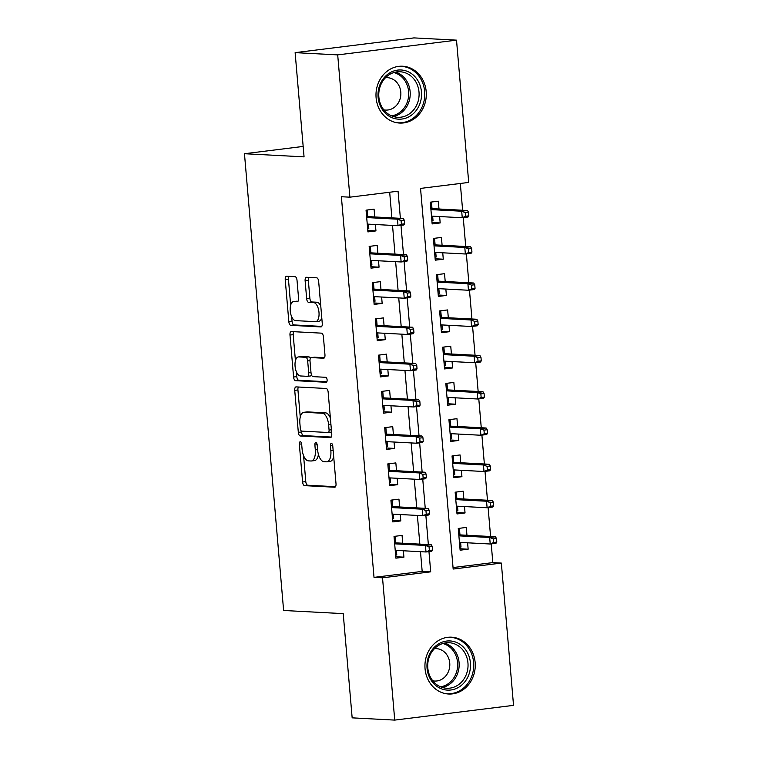 <?xml version="1.0" encoding="UTF-8"?>
<svg xmlns="http://www.w3.org/2000/svg" width="758" height="758" viewBox="0 0 758 758"><rect width="100%" height="100%" fill="white"/><g stroke="black" fill="none" stroke-linecap="round" stroke-linejoin="round"><path stroke-width="1.14" d="M300.291 441.753A2.511 1.156 -97.1 0 0 300.196 441.753A2.511 1.156 -97.1 0 0 299.334 444.179L302.584 481.993A3.582 1.658 -97.1 0 0 304.555 485.641L334.648 487.223A3.582 1.658 -97.1 0 0 334.78 487.223A3.582 1.658 -97.1 0 0 336.012 483.756L332.771 445.95A2.511 1.156 -97.1 0 0 331.388 443.392A2.511 1.156 -97.1 0 0 331.293 443.402A2.511 1.156 -97.1 0 0 330.431 445.827L330.848 450.716A11.455 5.287 -97.1 0 1 326.906 461.802A11.455 5.287 -97.1 0 1 326.471 461.821L323.969 461.688A11.455 5.287 -97.1 0 1 317.64 450.015L317.223 445.126A2.511 1.156 -97.1 0 0 315.84 442.577A2.511 1.156 -97.1 0 0 315.745 442.577A2.511 1.156 -97.1 0 0 314.883 445.003L315.3 449.892A11.455 5.287 -97.1 0 1 311.367 460.987A11.455 5.287 -97.1 0 1 310.932 460.997L308.421 460.864A11.455 5.287 -97.1 0 1 302.101 449.2L301.675 444.311A2.511 1.156 -97.1 0 0 300.291 441.753M426.195 91.538A28.453 25.156 -87 0 1 399.646 123.061A28.453 25.156 -87 0 1 376.101 97.754A28.453 25.156 -87 0 1 402.64 66.23A28.453 25.156 -87 0 1 426.195 91.538M475.143 662.492A28.453 25.156 -87 0 1 448.594 694.015A28.453 25.156 -87 0 1 425.049 668.708A28.453 25.156 -87 0 1 451.588 637.184A28.453 25.156 -87 0 1 475.143 662.492M297.022 280.327A3.582 1.658 -97.1 0 0 295.042 276.679L286.6 276.234A3.582 1.658 -97.1 0 0 286.467 276.234A3.582 1.658 -97.1 0 0 285.235 279.702L288.836 321.686A3.582 1.658 -97.1 0 0 290.816 325.334L320.899 326.925A3.582 1.658 -97.1 0 0 321.032 326.916A3.582 1.658 -97.1 0 0 322.264 323.458L318.663 281.464A3.582 1.658 -97.1 0 0 316.692 277.816L306.497 277.276A3.582 1.658 -97.1 0 0 306.355 277.286A3.582 1.658 -97.1 0 0 305.123 280.754L306.668 298.718A3.582 1.658 -97.1 0 0 308.648 302.366L313.698 302.631A9.579 4.425 -97.1 0 1 318.947 312.002A9.579 4.425 -97.1 0 1 315.698 321.657A9.579 4.425 -97.1 0 1 315.337 321.667L295.525 320.625A9.579 4.425 -97.1 0 1 290.276 311.263A9.579 4.425 -97.1 0 1 293.536 301.599A9.579 4.425 -97.1 0 1 293.896 301.589L297.193 301.76A3.582 1.658 -97.1 0 0 297.335 301.76A3.582 1.658 -97.1 0 0 298.567 298.292L297.022 280.327M394.729 720.1L352.157 717.854L343.222 613.629L283.615 610.484L244.464 153.722L304.062 156.868L295.127 52.643L337.698 54.889L456.515 40.146L468.709 182.432L420.538 188.41L453.17 569.05L501.341 563.071L513.536 705.357L394.729 720.1L382.525 577.814L430.696 571.835L428.962 551.606M400.385 218.323L398.064 191.196L349.893 197.175L341.384 196.729L374.016 577.369L382.525 577.814M349.893 197.175L337.698 54.889M296.094 386.893A3.582 1.658 -97.1 0 0 295.952 386.902A3.582 1.658 -97.1 0 0 294.729 390.361L298.32 432.354A3.582 1.658 -97.1 0 0 300.301 436.002L330.384 437.584A3.582 1.658 -97.1 0 0 330.526 437.584A3.582 1.658 -97.1 0 0 331.758 434.116L328.157 392.132A3.582 1.658 -97.1 0 0 326.177 388.484L296.094 386.893M293.583 377.02L289.982 335.036A3.582 1.658 -97.1 0 1 291.214 331.568A3.582 1.658 -97.1 0 1 291.347 331.559L321.43 333.15A3.582 1.658 -97.1 0 1 323.41 336.798L324.955 354.763A3.582 1.658 -97.1 0 1 323.723 358.231A3.582 1.658 -97.1 0 1 323.581 358.24L311.386 357.596A3.582 1.658 -97.1 0 0 311.244 357.596A3.582 1.658 -97.1 0 0 310.013 361.064L311.036 372.983A3.582 1.658 -97.1 0 0 313.016 376.631L325.722 377.304A2.511 1.156 -97.1 0 1 327.096 379.749A2.511 1.156 -97.1 0 1 326.243 382.278A2.511 1.156 -97.1 0 1 326.148 382.278L295.554 380.668A3.582 1.658 -97.1 0 1 293.583 377.02L296.795 376.622L296.378 371.79M439.631 216.551L440.18 222.937L432.032 222.501M438.986 209L438.314 201.183L430.288 202.178L432.145 223.932L440.18 222.937M442.738 252.802L443.288 259.189L435.139 258.753M442.094 245.251L441.421 237.434L433.396 238.429L435.253 260.184L443.288 259.189M445.846 289.054L446.396 295.44L438.247 295.004M445.202 281.502L444.529 273.685L436.504 274.68L438.361 296.435L446.396 295.44M448.954 325.305L449.503 331.691L441.355 331.255M448.31 317.754L447.637 309.937L439.612 310.932L441.469 332.686L449.503 331.691M452.062 361.557L452.611 367.943L444.463 367.507M451.417 354.005L450.745 346.188L442.719 347.183L444.576 368.938L452.611 367.943M455.17 397.808L455.719 404.194L447.571 403.758M454.525 390.256L453.853 382.439L445.827 383.434L447.684 405.189L455.719 404.194M458.277 434.059L458.827 440.445L450.678 440.01M457.633 426.508L456.96 418.691L448.935 419.686L450.792 441.44L458.827 440.445M461.385 470.311L461.935 476.697L453.786 476.261M460.741 462.759L460.068 454.942L452.043 455.937L453.9 477.692L461.935 476.697M464.493 506.562L465.042 512.948L456.894 512.512M463.849 499.01L463.176 491.193L455.151 492.188L457.008 513.943L465.042 512.948M402.725 543.23L402.062 535.413L394.027 536.408L395.894 558.163L403.919 557.168L403.379 550.782M399.618 506.979L398.954 499.162L390.92 500.157L392.786 521.911L400.811 520.917L400.271 514.53M396.51 470.727L395.847 462.911L387.812 463.905L389.678 485.66L397.704 484.665L397.164 478.279M393.402 434.476L392.739 426.659L384.704 427.654L386.571 449.409L394.596 448.414L394.056 442.028M390.294 398.225L389.631 390.408L381.596 391.412L383.463 413.157L391.488 412.163L390.948 405.776M387.186 361.973L386.523 354.157L378.488 355.161L380.355 376.906L388.38 375.911L387.84 369.525M384.079 325.722L383.415 317.905L375.381 318.91L377.247 340.655L385.272 339.66L384.732 333.274M380.971 289.471L380.308 281.654L372.273 282.658L374.139 304.403L382.165 303.408L381.625 297.022M377.863 253.219L377.2 245.403L369.165 246.407L371.032 268.152L379.057 267.157L378.517 260.771M374.016 577.369L422.178 571.39L420.491 551.682M419.847 544.13L417.383 515.431M416.739 507.879L414.275 479.179M413.631 471.628L411.168 442.928M410.523 435.376L408.06 406.676M407.416 399.125L404.952 370.425M404.308 362.874L401.844 334.174M401.2 326.622L398.736 297.922M398.092 290.371L395.629 261.671M394.984 254.119L392.521 225.42M391.877 217.868L389.678 192.238M374.755 216.968L374.092 209.151L366.057 210.156L367.924 231.901L375.949 230.906L375.409 224.52M453.047 567.553L492.823 562.616L491.222 543.884M490.587 536.503L488.114 507.633M487.479 500.252L485.006 471.381M484.371 464L481.899 435.13M481.264 427.749L478.791 398.879M478.156 391.498L475.683 362.627M475.048 355.246L472.575 326.376M471.94 318.995L469.467 290.125M468.832 282.743L466.359 253.873M465.725 246.502L463.252 217.622M462.617 210.25L460.324 183.474M466.956 535.262L466.284 527.445L458.258 528.44L460.115 550.194L468.15 549.199L467.601 542.813M303.162 146.436L244.464 153.722M295.127 52.643L413.944 37.9L456.515 40.146M492.823 562.616L501.341 563.071M428.355 544.585L425.854 515.355M425.247 508.334L422.746 479.103M422.14 472.082L419.638 442.852M419.032 435.831L416.53 406.601M415.924 399.58L413.423 370.349M412.816 363.328L410.315 334.098M409.708 327.077L407.207 297.847M406.601 290.826L404.099 261.595M403.493 254.574L400.991 225.344M422.178 571.39L430.696 571.835M468.15 549.199L460.002 548.764M403.919 557.168L395.771 556.732M400.811 520.917L392.663 520.481M397.704 484.665L389.555 484.229M394.596 448.414L386.447 447.987M391.488 412.163L383.34 411.736M388.38 375.911L380.232 375.485M385.272 339.66L377.124 339.233M382.165 303.408L374.016 302.982M379.057 267.157L370.908 266.731M375.949 230.906L367.801 230.479M311.367 460.987L314.579 460.589A11.455 5.287 -97.1 0 0 318.417 454.364M326.906 461.802L330.118 461.404A11.455 5.287 -97.1 0 0 333.691 456.657M303.57 455.634L305.787 481.595A3.582 1.658 -97.1 0 0 307.767 485.234L335.5 486.702M301.457 431.046L301.532 431.956A3.582 1.658 -97.1 0 0 303.513 435.604L331.246 437.063M298.444 387.016A3.582 1.658 -97.1 0 0 297.932 389.963L300.263 417.061M300.329 428.564A2.511 1.156 -97.1 0 0 301.712 431.113L328.119 432.505A2.511 1.156 -97.1 0 0 328.214 432.505A2.511 1.156 -97.1 0 0 329.076 430.08L328.64 424.916A11.455 5.287 -97.1 0 0 322.311 413.252L304.261 412.295A11.455 5.287 -97.1 0 0 303.825 412.314A11.455 5.287 -97.1 0 0 299.884 423.4L300.329 428.564M328.309 432.486L331.331 432.107A2.511 1.156 -97.1 0 0 331.426 432.107A2.511 1.156 -97.1 0 0 331.578 432.069M330.384 418.084A11.455 5.287 -97.1 0 0 325.523 412.854L322.311 413.252M303.825 412.314L307.037 411.916A11.455 5.287 -97.1 0 1 307.473 411.897L325.523 412.854M295.43 360.704L293.194 334.638L289.982 335.036M293.697 331.691A3.582 1.658 -97.1 0 0 293.194 334.638M324.443 357.71L314.598 357.198A3.582 1.658 -97.1 0 0 314.456 357.198A3.582 1.658 -97.1 0 0 314.324 357.226M326.84 381.748L298.766 380.27L295.554 380.668M298.718 356.923A9.579 4.425 -97.1 0 0 298.358 356.933A9.579 4.425 -97.1 0 0 295.108 366.597A9.579 4.425 -97.1 0 0 300.358 375.959L307.331 376.328A3.582 1.658 -97.1 0 0 307.464 376.328A3.582 1.658 -97.1 0 0 308.696 372.86L307.672 360.941A3.582 1.658 -97.1 0 0 305.701 357.293L298.718 356.923L301.93 356.525A9.579 4.425 -97.1 0 0 301.57 356.535L298.358 356.933M307.596 376.3L310.543 375.93A3.582 1.658 -97.1 0 0 310.676 375.93A3.582 1.658 -97.1 0 0 311.557 375.134M310.373 358.392A3.582 1.658 -97.1 0 0 308.913 356.895L305.701 357.293M301.93 356.525L308.913 356.895M296.795 376.622A3.582 1.658 -97.1 0 0 298.766 380.27M293.536 301.599L296.738 301.201A9.579 4.425 -97.1 0 1 297.108 301.191L298.055 301.239M315.698 321.657L318.91 321.259A9.579 4.425 -97.1 0 0 321.771 317.725M320.786 306.156A9.579 4.425 -97.1 0 0 316.91 302.234L313.698 302.631M308.847 277.409A3.582 1.658 -97.1 0 0 308.335 280.356L309.88 298.32A3.582 1.658 -97.1 0 0 311.86 301.968L316.91 302.234M291.659 316.702L292.048 321.288A3.582 1.658 -97.1 0 0 294.028 324.936L321.762 326.404M288.959 276.357A3.582 1.658 -97.1 0 0 288.447 279.304L290.665 305.133M459.86 547.162L461.006 547.011L460.618 542.482L459.471 542.624M458.306 529.037L459.452 528.885L459.973 534.892M458.287 528.828L459.452 528.885M458.694 533.566L459.841 533.424L458.808 534.94M496.803 542.112L496.499 538.493L493.287 538.891L493.591 542.51L496.803 542.112L495.997 543.287L490.218 544.007L489.659 537.479L495.438 536.759L459.424 534.864M493.287 538.891L489.659 537.479L458.893 535.859M493.591 542.51L490.218 544.007L459.452 542.377M495.438 536.759L496.499 538.493M394.473 541.534L395.619 541.392L395.231 536.863L394.084 537.005M395.231 536.863L394.065 536.797M395.25 550.592L396.396 550.45L396.785 554.989L395.638 555.131M395.742 542.861L395.619 541.392L394.586 542.908M432.581 550.081L432.268 546.461L429.056 546.859L429.369 550.479L432.581 550.081L431.776 551.255L425.996 551.976L395.221 550.346M429.369 550.479L425.996 551.976L425.437 545.447L431.217 544.737L395.202 542.832M429.056 546.859L425.437 545.447L394.662 543.827M432.268 546.461L431.217 544.737M470.405 662.843A24.626 21.764 -87 0 1 450.83 689.998A24.626 21.764 -87 0 1 427.057 668.215A24.626 21.764 -87 0 1 446.633 641.06A24.626 21.764 -87 0 1 470.405 662.843M427.806 667.978A22.797 20.153 93 0 0 446.68 688.255A22.797 20.153 93 0 0 467.951 662.994A22.797 20.153 93 0 0 449.077 642.718A22.797 20.153 93 0 0 427.806 667.978M434.476 648.649A16.231 14.355 -87 0 1 436.305 648.621A16.231 14.355 -87 0 1 449.74 663.051A16.231 14.355 -87 0 1 434.59 681.044A16.231 14.355 -87 0 1 432.78 680.817M444.965 693.523A28.273 24.995 93 0 0 447.239 693.76A28.273 24.995 93 0 0 473.617 662.445A28.273 24.995 93 0 0 450.224 637.298A28.273 24.995 93 0 0 447.94 637.298M412.437 114.42A24.626 21.764 -87 0 1 382.06 109.143A24.626 21.764 -87 0 1 387.13 74.729A24.626 21.764 -87 0 1 417.506 80.007A24.626 21.764 -87 0 1 412.437 114.42M387.215 76.151A22.797 20.153 93 0 0 379.55 101.117A22.797 20.153 93 0 0 397.732 117.3A22.797 20.153 93 0 0 410.647 112.904A22.797 20.153 93 0 0 418.312 87.937A22.797 20.153 93 0 0 400.129 71.764A22.797 20.153 93 0 0 387.215 76.151M385.528 77.695A16.231 14.355 -87 0 1 387.357 77.657A16.231 14.355 -87 0 1 400.3 89.179A16.231 14.355 -87 0 1 394.842 106.954A16.231 14.355 -87 0 1 385.642 110.081A16.231 14.355 -87 0 1 383.832 109.853M396.017 122.569A28.273 24.995 93 0 0 398.291 122.805A28.273 24.995 93 0 0 414.313 117.357A28.273 24.995 93 0 0 423.807 86.403A28.273 24.995 93 0 0 401.276 66.344A28.273 24.995 93 0 0 398.983 66.334M456.752 510.911L457.898 510.769L457.51 506.23L456.363 506.372M455.198 492.785L456.344 492.643L456.866 498.641M455.179 492.577L456.344 492.643M455.586 497.314L456.733 497.172L455.7 498.688M493.695 505.861L493.392 502.241L490.18 502.639L490.483 506.259L493.695 505.861L492.89 507.036L487.11 507.756L486.551 501.228L492.33 500.507L456.316 498.612M490.18 502.639L486.551 501.228L455.785 499.607M490.483 506.259L487.11 507.756L456.344 506.126M492.33 500.507L493.392 502.241M453.644 474.66L454.791 474.517L454.402 469.979L453.256 470.121M452.09 456.534L453.237 456.392L453.758 462.389M452.071 456.325L453.237 456.392M452.479 461.063L453.625 460.921L452.592 462.437M490.587 469.609L490.284 465.99L487.072 466.388L487.375 470.007L490.587 469.609L489.782 470.784L484.002 471.504L483.443 464.976L489.223 464.256L453.208 462.361M487.072 466.388L483.443 464.976L452.678 463.356M487.375 470.007L484.002 471.504L453.237 469.875M489.223 464.256L490.284 465.99M450.536 438.408L451.683 438.266L451.294 433.728L450.148 433.87M448.982 420.283L450.129 420.14L450.65 426.138M448.963 420.074L450.129 420.14M449.371 424.812L450.517 424.669L449.485 426.185M487.479 433.358L487.176 429.739L483.964 430.137L484.267 433.756L487.479 433.358L486.674 434.533L480.894 435.253L480.335 428.725L486.115 428.005L450.1 426.11M483.964 430.137L480.335 428.725L449.57 427.105M484.267 433.756L480.894 435.253L450.129 433.623M486.115 428.005L487.176 429.739M447.428 402.157L448.575 402.015L448.186 397.476L447.04 397.618M445.875 384.031L447.021 383.889L447.542 389.887M445.856 383.823L447.021 383.889M446.263 388.56L447.409 388.418L446.377 389.934M484.371 397.107L484.068 393.487L480.856 393.885L481.159 397.505L484.371 397.107L483.566 398.282L477.786 399.002L477.227 392.473L483.007 391.753L446.993 389.858M480.856 393.885L477.227 392.473L446.462 390.853M481.159 397.505L477.786 399.002L447.021 397.372M483.007 391.753L484.068 393.487M391.365 505.283L392.511 505.141L392.123 500.612L390.976 500.754M392.123 500.612L390.957 500.545M392.142 514.35L393.288 514.199L393.677 518.737L392.53 518.879M392.635 506.609L392.511 505.141L391.479 506.657M429.473 513.829L429.161 510.21L425.949 510.608L426.261 514.227L429.473 513.829L428.668 515.004L422.888 515.724L392.113 514.095M426.261 514.227L422.888 515.724L422.329 509.196L428.109 508.485L392.094 506.581M425.949 510.608L422.329 509.196L391.554 507.576M429.161 510.21L428.109 508.485M388.257 469.031L389.404 468.889L389.015 464.36L387.869 464.502M389.015 464.36L387.85 464.294M389.034 478.099L390.18 477.947L390.569 482.486L389.423 482.628M389.527 470.358L389.404 468.889L388.371 470.405M426.366 477.578L426.053 473.958L422.841 474.356L423.154 477.976L426.366 477.578L425.56 478.753L419.78 479.473L389.006 477.853M423.154 477.976L419.78 479.473L419.221 472.945L425.001 472.234L388.987 470.33M422.841 474.356L419.221 472.945L388.447 471.324M426.053 473.958L425.001 472.234M385.149 432.78L386.296 432.638L385.907 428.109L384.761 428.251M385.907 428.109L384.742 428.043M385.926 441.848L387.073 441.658L387.461 446.235L386.315 446.377M386.419 434.107L386.296 432.638L385.263 434.154M423.258 441.327L422.945 437.707L419.733 438.105L420.046 441.724L423.258 441.327L422.452 442.501L416.673 443.222L385.898 441.601M420.046 441.724L416.673 443.222L416.114 436.693L421.893 435.983L385.879 434.078M419.733 438.105L416.114 436.693L385.339 435.073M422.945 437.707L421.893 435.983M382.041 396.529L383.188 396.387L382.799 391.858L381.653 392M382.799 391.858L381.634 391.791M382.818 405.596L383.965 405.454L384.353 409.983L383.207 410.125M383.311 397.855L383.188 396.387L382.155 397.903M420.15 405.075L419.837 401.456L416.625 401.854L416.938 405.473L420.15 405.075L419.345 406.25L413.565 406.97L382.79 405.35M416.938 405.473L413.565 406.97L413.006 400.442L418.786 399.731L382.771 397.827M416.625 401.854L413.006 400.442L382.231 398.822M419.837 401.456L418.786 399.731M444.321 365.906L445.467 365.763L445.079 361.225L443.932 361.367M442.767 347.78L443.913 347.638L444.434 353.635M442.748 347.571L443.913 347.638M443.155 352.309L444.302 352.167L443.269 353.683M481.264 360.855L480.96 357.236L477.748 357.634L478.052 361.253L481.264 360.855L480.458 362.03L474.679 362.75L474.12 356.222L479.899 355.502L443.885 353.607M477.748 357.634L474.12 356.222L443.354 354.602M478.052 361.253L474.679 362.75L443.913 361.121M479.899 355.502L480.96 357.236M378.934 360.277L380.08 360.135L379.692 355.606L378.545 355.748M379.692 355.606L378.526 355.54M379.711 369.345L380.857 369.203L381.246 373.732L380.099 373.874M380.203 361.604L380.08 360.135L379.047 361.651M417.042 368.824L416.729 365.204L413.517 365.602L413.83 369.222L417.042 368.824L416.237 369.999L410.457 370.719L379.682 369.099M413.83 369.222L410.457 370.719L409.898 364.191L415.678 363.48L379.663 361.575M413.517 365.602L409.898 364.191L379.123 362.57M416.729 365.204L415.678 363.48M441.213 329.654L442.359 329.512L441.971 324.974L440.824 325.116M439.659 311.529L440.805 311.386L441.327 317.384M439.64 311.32L440.805 311.386M440.047 316.058L441.194 315.915L440.161 317.431M478.156 324.604L477.853 320.985L474.641 321.383L474.944 325.002L478.156 324.604L477.351 325.779L471.571 326.499L471.012 319.971L476.791 319.251L440.777 317.356M474.641 321.383L471.012 319.971L440.246 318.351M474.944 325.002L471.571 326.499L440.805 324.869M476.791 319.251L477.853 320.985M375.826 324.026L376.972 323.884L376.584 319.355L375.437 319.497M376.584 319.355L375.418 319.289M376.603 333.094L377.749 332.951L378.138 337.481L376.991 337.623M377.096 325.353L376.972 323.884L375.94 325.4M413.934 332.572L413.622 328.953L410.41 329.351L410.722 332.98L413.934 332.572L413.129 333.747L407.349 334.468L376.574 332.847M410.722 332.98L407.349 334.468L406.79 327.939L412.57 327.229L376.555 325.324M410.41 329.351L406.79 327.939L376.015 326.319M413.622 328.953L412.57 327.229M438.105 293.403L439.252 293.261L438.863 288.722L437.717 288.864M436.551 275.277L437.698 275.135L438.219 281.133M436.532 275.069L437.698 275.135M436.94 279.806L438.086 279.664L437.053 281.18M475.048 288.353L474.745 284.733L471.533 285.131L471.836 288.751L475.048 288.353L474.243 289.528L468.463 290.248L467.904 283.719L473.684 283.009L437.669 281.104M471.533 285.131L467.904 283.719L437.139 282.099M471.836 288.751L468.463 290.248L437.698 288.618M473.684 283.009L474.745 284.733M372.718 287.775L373.865 287.633L373.476 283.104L372.33 283.246M373.476 283.104L372.311 283.037M373.495 296.842L374.642 296.7L375.03 301.229L373.884 301.371M373.988 289.101L373.865 287.633L372.832 289.149M410.827 296.321L410.514 292.702L407.302 293.1L407.615 296.729L410.827 296.321L410.021 297.496L404.241 298.216L373.467 296.596M407.615 296.729L404.241 298.216L403.682 291.688L409.462 290.977L373.448 289.073M407.302 293.1L403.682 291.688L372.908 290.068M410.514 292.702L409.462 290.977M434.997 257.151L436.144 257.009L435.755 252.471L434.609 252.622M433.443 239.026L434.59 238.884L435.111 244.881M433.424 238.817L434.59 238.884M433.832 243.555L434.978 243.413L433.946 244.929M471.94 252.101L471.637 248.482L468.425 248.88L468.728 252.499L471.94 252.101L471.135 253.276L465.355 253.996L464.796 247.468L470.576 246.757L434.561 244.853M468.425 248.88L464.796 247.468L434.031 245.848M468.728 252.499L465.355 253.996L434.59 252.367M470.576 246.757L471.637 248.482M369.61 251.523L370.757 251.381L370.368 246.852L369.222 246.994M370.368 246.852L369.203 246.786M370.387 260.591L371.534 260.449L371.922 264.978L370.776 265.12M370.88 252.85L370.757 251.381L369.724 252.897M407.719 260.079L407.406 256.45L404.194 256.848L404.507 260.477L407.719 260.079L406.913 261.245L401.134 261.965L370.359 260.345M404.507 260.477L401.134 261.965L400.575 255.437L406.354 254.726L370.34 252.821M404.194 256.848L400.575 255.437L369.8 253.816M407.406 256.45L406.354 254.726M431.889 220.9L433.036 220.758L432.647 216.219L431.501 216.371M430.336 202.774L431.482 202.632L432.003 208.63M430.317 202.566L431.482 202.632M430.724 207.304L431.87 207.161L430.838 208.677M468.832 215.85L468.529 212.231L465.317 212.628L465.62 216.248L468.832 215.85L468.027 217.025L462.247 217.745L461.688 211.217L467.468 210.506L431.454 208.602M465.317 212.628L461.688 211.217L430.923 209.596M465.62 216.248L462.247 217.745L431.482 216.125M467.468 210.506L468.529 212.231M366.502 215.272L367.649 215.13L367.26 210.601L366.114 210.743M367.26 210.601L366.095 210.534M367.279 224.34L368.426 224.197L368.814 228.727L367.668 228.869M367.772 216.599L367.649 215.13L366.616 216.646M404.611 223.828L404.298 220.199L401.086 220.597L401.399 224.226L404.611 223.828L403.806 224.993L398.026 225.713L367.251 224.093M401.399 224.226L398.026 225.713L397.467 219.185L403.247 218.475L367.232 216.57M401.086 220.597L397.467 219.185L366.692 217.565M404.298 220.199L403.247 218.475M301.627 443.894L299.334 444.179M332.715 445.543L330.431 445.827M317.176 444.719L314.883 445.003M317.611 449.608L315.3 449.892M333.15 450.432L330.848 450.716M307.767 485.234L304.555 485.641M305.787 481.595L302.584 481.993M303.513 435.604L300.301 436.002M301.532 431.956L298.32 432.354M297.932 389.963L294.729 390.361M331.379 429.795L329.076 430.08M330.943 424.632L328.64 424.916M307.473 411.897L304.261 412.295M314.598 357.198L311.386 357.596M311.007 372.576L308.696 372.86M309.994 360.656L307.672 360.941M297.108 301.191L293.896 301.589M311.86 301.968L308.648 302.366M309.88 298.32L306.668 298.718M308.335 280.356L305.123 280.754M294.028 324.936L290.816 325.334M292.048 321.288L288.836 321.686M288.447 279.304L285.235 279.702M444.614 643.04A22.797 20.153 -87 0 1 459.073 662.53A22.797 20.153 -87 0 1 442.274 687.459M440.531 686.814A22.048 19.5 93 0 0 457.576 662.558A22.048 19.5 93 0 0 442.824 643.495M395.667 72.086A22.797 20.153 -87 0 1 409.936 89.937A22.797 20.153 -87 0 1 401.778 112.44A22.797 20.153 -87 0 1 393.326 116.505M391.583 115.86A22.048 19.5 93 0 0 400.546 111.786A22.048 19.5 93 0 0 408.373 89.586A22.048 19.5 93 0 0 393.866 72.541M331.426 432.107L328.214 432.505M314.456 357.198L311.244 357.596M310.676 375.93L307.464 376.328M450.224 637.298L448.745 637.222M447.239 693.76L445.761 693.684M401.276 66.344L399.798 66.259M398.291 122.805L396.813 122.73"/></g></svg>
